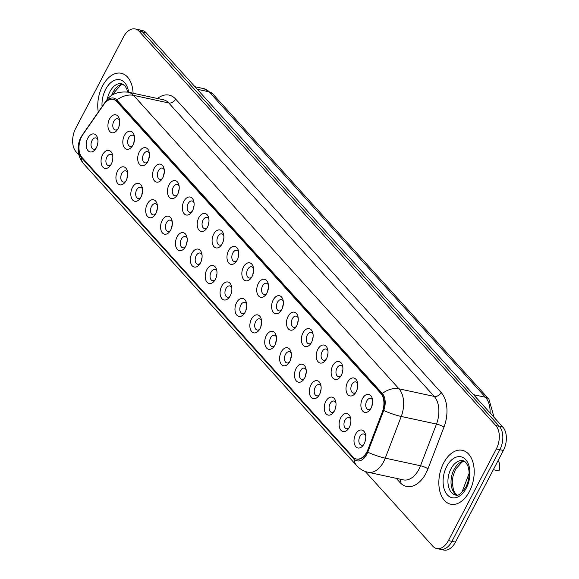 <?xml version="1.0" encoding="UTF-8"?>
<svg xmlns="http://www.w3.org/2000/svg" width="579" height="579" viewBox="0 0 579 579"><rect width="100%" height="100%" fill="white"/><g stroke="black" fill="none" stroke-linecap="round" stroke-linejoin="round"><path stroke-width="0.87" d="M347.595 382.198A9.192 5.696 102.2 0 1 357.475 382.386A9.192 5.696 102.2 0 1 356.186 391.694A9.192 5.696 102.2 0 1 355.101 393.402A9.192 5.696 102.2 0 1 347.371 394.031A9.192 5.696 102.2 0 1 347.595 382.198M357.706 383.718A5.739 3.561 -77.8 0 0 355.745 381.901A5.739 3.561 -77.8 0 0 351.851 384.55A5.739 3.561 -77.8 0 0 353.328 393.127A5.739 3.561 -77.8 0 0 355.861 392.28M332.715 365.747A9.192 5.696 102.2 0 1 342.594 365.935A9.192 5.696 102.2 0 1 341.313 375.25A9.192 5.696 102.2 0 1 340.22 376.958A9.192 5.696 102.2 0 1 332.491 377.588A9.192 5.696 102.2 0 1 332.715 365.747M342.833 367.274A5.739 3.561 -77.8 0 0 340.865 365.458A5.739 3.561 -77.8 0 0 336.971 368.099A5.739 3.561 -77.8 0 0 338.447 376.683A5.739 3.561 -77.8 0 0 340.98 375.836M317.835 349.303A9.192 5.696 102.2 0 1 327.721 349.492A9.192 5.696 102.2 0 1 326.433 358.799A9.192 5.696 102.2 0 1 325.34 360.507A9.192 5.696 102.2 0 1 317.61 361.137A9.192 5.696 102.2 0 1 317.835 349.303M327.953 350.823A5.739 3.561 -77.8 0 0 325.991 349.007A5.739 3.561 -77.8 0 0 322.09 351.656A5.739 3.561 -77.8 0 0 323.567 360.232A5.739 3.561 -77.8 0 0 326.107 359.385M302.955 332.853A9.192 5.696 102.2 0 1 312.841 333.041A9.192 5.696 102.2 0 1 311.553 342.355A9.192 5.696 102.2 0 1 310.46 344.064A9.192 5.696 102.2 0 1 302.73 344.693A9.192 5.696 102.2 0 1 302.955 332.853M313.073 334.38A5.739 3.561 -77.8 0 0 311.111 332.563A5.739 3.561 -77.8 0 0 307.21 335.205A5.739 3.561 -77.8 0 0 308.687 343.788A5.739 3.561 -77.8 0 0 311.227 342.942M288.081 316.409A9.192 5.696 102.2 0 1 297.961 316.597A9.192 5.696 102.2 0 1 296.672 325.905A9.192 5.696 102.2 0 1 295.579 327.613A9.192 5.696 102.2 0 1 287.85 328.242A9.192 5.696 102.2 0 1 288.081 316.409M298.192 317.929A5.739 3.561 -77.8 0 0 296.231 316.112A5.739 3.561 -77.8 0 0 292.33 318.761A5.739 3.561 -77.8 0 0 293.806 327.338A5.739 3.561 -77.8 0 0 296.347 326.491M273.201 299.958A9.192 5.696 102.2 0 1 283.08 300.146A9.192 5.696 102.2 0 1 281.792 309.461A9.192 5.696 102.2 0 1 280.706 311.169A9.192 5.696 102.2 0 1 272.977 311.799A9.192 5.696 102.2 0 1 273.201 299.958M283.312 301.485A5.739 3.561 -77.8 0 0 281.351 299.669A5.739 3.561 -77.8 0 0 277.457 302.31A5.739 3.561 -77.8 0 0 278.926 310.894A5.739 3.561 -77.8 0 0 281.466 310.047M258.321 283.515A9.192 5.696 102.2 0 1 268.2 283.703A9.192 5.696 102.2 0 1 266.912 293.01A9.192 5.696 102.2 0 1 265.826 294.718A9.192 5.696 102.2 0 1 258.096 295.348A9.192 5.696 102.2 0 1 258.321 283.515M268.432 285.034A5.739 3.561 -77.8 0 0 266.47 283.218A5.739 3.561 -77.8 0 0 262.577 285.86A5.739 3.561 -77.8 0 0 264.046 294.443A5.739 3.561 -77.8 0 0 266.586 293.596M243.441 267.064A9.192 5.696 102.2 0 1 253.32 267.252A9.192 5.696 102.2 0 1 252.031 276.567A9.192 5.696 102.2 0 1 250.946 278.275A9.192 5.696 102.2 0 1 243.216 278.904A9.192 5.696 102.2 0 1 243.441 267.064M253.551 268.591A5.739 3.561 -77.8 0 0 251.59 266.774A5.739 3.561 -77.8 0 0 247.696 269.416A5.739 3.561 -77.8 0 0 249.173 278A5.739 3.561 -77.8 0 0 251.706 277.153M228.56 250.62A9.192 5.696 102.2 0 1 238.439 250.808A9.192 5.696 102.2 0 1 237.158 260.116A9.192 5.696 102.2 0 1 236.066 261.824A9.192 5.696 102.2 0 1 228.336 262.453A9.192 5.696 102.2 0 1 228.56 250.62M238.678 252.14A5.739 3.561 -77.8 0 0 236.71 250.323A5.739 3.561 -77.8 0 0 232.816 252.965A5.739 3.561 -77.8 0 0 234.292 261.549A5.739 3.561 -77.8 0 0 236.825 260.702M213.68 234.169A9.192 5.696 102.2 0 1 223.566 234.357A9.192 5.696 102.2 0 1 222.278 243.672A9.192 5.696 102.2 0 1 221.185 245.38A9.192 5.696 102.2 0 1 213.456 246.01A9.192 5.696 102.2 0 1 213.68 234.169M223.798 235.696A5.739 3.561 -77.8 0 0 221.829 233.873A5.739 3.561 -77.8 0 0 217.936 236.522A5.739 3.561 -77.8 0 0 219.412 245.105A5.739 3.561 -77.8 0 0 221.945 244.258M198.8 217.718A9.192 5.696 102.2 0 1 208.686 217.914A9.192 5.696 102.2 0 1 207.398 227.221A9.192 5.696 102.2 0 1 206.305 228.929A9.192 5.696 102.2 0 1 198.575 229.559A9.192 5.696 102.2 0 1 198.8 217.718M208.918 219.246A5.739 3.561 -77.8 0 0 206.956 217.429A5.739 3.561 -77.8 0 0 203.055 220.071A5.739 3.561 -77.8 0 0 204.532 228.654A5.739 3.561 -77.8 0 0 207.072 227.808M183.919 201.275A9.192 5.696 102.2 0 1 193.806 201.463A9.192 5.696 102.2 0 1 192.518 210.778A9.192 5.696 102.2 0 1 191.425 212.486A9.192 5.696 102.2 0 1 183.695 213.115A9.192 5.696 102.2 0 1 183.919 201.275M194.037 202.802A5.739 3.561 -77.8 0 0 192.076 200.978A5.739 3.561 -77.8 0 0 188.175 203.627A5.739 3.561 -77.8 0 0 189.651 212.211A5.739 3.561 -77.8 0 0 192.192 211.364M169.046 184.824A9.192 5.696 102.2 0 1 178.925 185.019A9.192 5.696 102.2 0 1 177.637 194.327A9.192 5.696 102.2 0 1 176.552 196.035A9.192 5.696 102.2 0 1 168.822 196.665A9.192 5.696 102.2 0 1 169.046 184.824M179.157 186.351A5.739 3.561 -77.8 0 0 177.196 184.535A5.739 3.561 -77.8 0 0 173.295 187.176A5.739 3.561 -77.8 0 0 174.771 195.76A5.739 3.561 -77.8 0 0 177.312 194.913M154.166 168.38A9.192 5.696 102.2 0 1 164.045 168.569A9.192 5.696 102.2 0 1 162.757 177.883A9.192 5.696 102.2 0 1 161.671 179.584A9.192 5.696 102.2 0 1 153.942 180.221A9.192 5.696 102.2 0 1 154.166 168.38M164.277 169.908A5.739 3.561 -77.8 0 0 162.315 168.084A5.739 3.561 -77.8 0 0 158.422 170.733A5.739 3.561 -77.8 0 0 159.891 179.316A5.739 3.561 -77.8 0 0 162.431 178.47M139.286 151.93A9.192 5.696 102.2 0 1 149.165 152.118A9.192 5.696 102.2 0 1 147.877 161.432A9.192 5.696 102.2 0 1 146.791 163.14A9.192 5.696 102.2 0 1 139.061 163.77A9.192 5.696 102.2 0 1 139.286 151.93M149.396 153.457A5.739 3.561 -77.8 0 0 147.435 151.64A5.739 3.561 -77.8 0 0 143.541 154.282A5.739 3.561 -77.8 0 0 145.018 162.865A5.739 3.561 -77.8 0 0 147.551 162.019M124.405 135.486A9.192 5.696 102.2 0 1 134.285 135.674A9.192 5.696 102.2 0 1 133.004 144.982A9.192 5.696 102.2 0 1 131.911 146.69A9.192 5.696 102.2 0 1 124.181 147.327A9.192 5.696 102.2 0 1 124.405 135.486M134.523 137.006A5.739 3.561 -77.8 0 0 132.555 135.189A5.739 3.561 -77.8 0 0 128.661 137.838A5.739 3.561 -77.8 0 0 130.137 146.422A5.739 3.561 -77.8 0 0 132.671 145.575M109.525 119.035A9.192 5.696 102.2 0 1 119.412 119.223A9.192 5.696 102.2 0 1 118.123 128.538A9.192 5.696 102.2 0 1 117.03 130.246A9.192 5.696 102.2 0 1 109.301 130.876A9.192 5.696 102.2 0 1 109.525 119.035M119.643 120.562A5.739 3.561 -77.8 0 0 117.675 118.746A5.739 3.561 -77.8 0 0 113.781 121.387A5.739 3.561 -77.8 0 0 115.257 129.971A5.739 3.561 -77.8 0 0 117.79 129.124M362.476 398.641A9.192 5.696 102.2 0 1 372.355 398.83A9.192 5.696 102.2 0 1 371.067 408.144A9.192 5.696 102.2 0 1 369.981 409.852A9.192 5.696 102.2 0 1 362.251 410.482A9.192 5.696 102.2 0 1 362.476 398.641M372.586 400.169A5.739 3.561 -77.8 0 0 370.625 398.352A5.739 3.561 -77.8 0 0 366.731 400.994A5.739 3.561 -77.8 0 0 368.201 409.577A5.739 3.561 -77.8 0 0 370.741 408.731M340.713 417.814A9.192 5.696 102.2 0 1 350.599 418.002A9.192 5.696 102.2 0 1 349.311 427.316A9.192 5.696 102.2 0 1 348.218 429.025A9.192 5.696 102.2 0 1 340.488 429.654A9.192 5.696 102.2 0 1 340.713 417.814M350.831 419.341A5.739 3.561 -77.8 0 0 348.862 417.524A5.739 3.561 -77.8 0 0 344.968 420.166A5.739 3.561 -77.8 0 0 346.445 428.75A5.739 3.561 -77.8 0 0 348.978 427.903M325.832 401.37A9.192 5.696 102.2 0 1 335.719 401.558A9.192 5.696 102.2 0 1 334.43 410.866A9.192 5.696 102.2 0 1 333.338 412.574A9.192 5.696 102.2 0 1 325.608 413.203A9.192 5.696 102.2 0 1 325.832 401.37M335.95 402.89A5.739 3.561 -77.8 0 0 333.989 401.073A5.739 3.561 -77.8 0 0 330.088 403.715A5.739 3.561 -77.8 0 0 331.564 412.299A5.739 3.561 -77.8 0 0 334.105 411.452M310.952 384.919A9.192 5.696 102.2 0 1 320.838 385.107A9.192 5.696 102.2 0 1 319.55 394.422A9.192 5.696 102.2 0 1 318.457 396.13A9.192 5.696 102.2 0 1 310.728 396.76A9.192 5.696 102.2 0 1 310.952 384.919M321.07 386.446A5.739 3.561 -77.8 0 0 319.109 384.622A5.739 3.561 -77.8 0 0 315.208 387.271A5.739 3.561 -77.8 0 0 316.684 395.855A5.739 3.561 -77.8 0 0 319.224 395.008M296.079 368.468A9.192 5.696 102.2 0 1 305.958 368.664A9.192 5.696 102.2 0 1 304.67 377.971A9.192 5.696 102.2 0 1 303.577 379.679A9.192 5.696 102.2 0 1 295.847 380.309A9.192 5.696 102.2 0 1 296.079 368.468M306.19 369.995A5.739 3.561 -77.8 0 0 304.228 368.179A5.739 3.561 -77.8 0 0 300.327 370.821A5.739 3.561 -77.8 0 0 301.804 379.404A5.739 3.561 -77.8 0 0 304.344 378.557M281.199 352.025A9.192 5.696 102.2 0 1 291.078 352.213A9.192 5.696 102.2 0 1 289.789 361.528A9.192 5.696 102.2 0 1 288.704 363.236A9.192 5.696 102.2 0 1 280.974 363.865A9.192 5.696 102.2 0 1 281.199 352.025M291.309 353.552A5.739 3.561 -77.8 0 0 289.348 351.728A5.739 3.561 -77.8 0 0 285.454 354.377A5.739 3.561 -77.8 0 0 286.923 362.961A5.739 3.561 -77.8 0 0 289.464 362.114M266.318 335.574A9.192 5.696 102.2 0 1 276.197 335.762A9.192 5.696 102.2 0 1 274.909 345.077A9.192 5.696 102.2 0 1 273.824 346.785A9.192 5.696 102.2 0 1 266.094 347.414A9.192 5.696 102.2 0 1 266.318 335.574M276.429 337.101A5.739 3.561 -77.8 0 0 274.468 335.284A5.739 3.561 -77.8 0 0 270.574 337.926A5.739 3.561 -77.8 0 0 272.043 346.51A5.739 3.561 -77.8 0 0 274.584 345.663M251.438 319.13A9.192 5.696 102.2 0 1 261.317 319.318A9.192 5.696 102.2 0 1 260.029 328.633A9.192 5.696 102.2 0 1 258.943 330.334A9.192 5.696 102.2 0 1 251.214 330.971A9.192 5.696 102.2 0 1 251.438 319.13M261.549 320.657A5.739 3.561 -77.8 0 0 259.587 318.834A5.739 3.561 -77.8 0 0 255.694 321.483A5.739 3.561 -77.8 0 0 257.17 330.066A5.739 3.561 -77.8 0 0 259.703 329.219M236.558 302.679A9.192 5.696 102.2 0 1 246.437 302.868A9.192 5.696 102.2 0 1 245.156 312.182A9.192 5.696 102.2 0 1 244.063 313.89A9.192 5.696 102.2 0 1 236.333 314.52A9.192 5.696 102.2 0 1 236.558 302.679M246.676 304.207A5.739 3.561 -77.8 0 0 244.707 302.39A5.739 3.561 -77.8 0 0 240.813 305.032A5.739 3.561 -77.8 0 0 242.29 313.615A5.739 3.561 -77.8 0 0 244.823 312.769M221.677 286.236A9.192 5.696 102.2 0 1 231.564 286.424A9.192 5.696 102.2 0 1 230.276 295.731A9.192 5.696 102.2 0 1 229.183 297.44A9.192 5.696 102.2 0 1 221.453 298.069A9.192 5.696 102.2 0 1 221.677 286.236M231.795 287.756A5.739 3.561 -77.8 0 0 229.834 285.939A5.739 3.561 -77.8 0 0 225.933 288.588A5.739 3.561 -77.8 0 0 227.409 297.172A5.739 3.561 -77.8 0 0 229.95 296.318M206.797 269.785A9.192 5.696 102.2 0 1 216.684 269.973A9.192 5.696 102.2 0 1 215.395 279.288A9.192 5.696 102.2 0 1 214.302 280.996A9.192 5.696 102.2 0 1 206.573 281.626A9.192 5.696 102.2 0 1 206.797 269.785M216.915 271.312A5.739 3.561 -77.8 0 0 214.954 269.496A5.739 3.561 -77.8 0 0 211.053 272.137A5.739 3.561 -77.8 0 0 212.529 280.721A5.739 3.561 -77.8 0 0 215.07 279.874M191.924 253.341A9.192 5.696 102.2 0 1 201.803 253.53A9.192 5.696 102.2 0 1 200.515 262.837A9.192 5.696 102.2 0 1 199.422 264.545A9.192 5.696 102.2 0 1 191.692 265.175A9.192 5.696 102.2 0 1 191.924 253.341M202.035 254.861A5.739 3.561 -77.8 0 0 200.073 253.045A5.739 3.561 -77.8 0 0 196.172 255.694A5.739 3.561 -77.8 0 0 197.649 264.27A5.739 3.561 -77.8 0 0 200.189 263.423M177.044 236.891A9.192 5.696 102.2 0 1 186.923 237.079A9.192 5.696 102.2 0 1 185.635 246.393A9.192 5.696 102.2 0 1 184.549 248.102A9.192 5.696 102.2 0 1 176.819 248.731A9.192 5.696 102.2 0 1 177.044 236.891M187.155 238.418A5.739 3.561 -77.8 0 0 185.193 236.601A5.739 3.561 -77.8 0 0 181.299 239.243A5.739 3.561 -77.8 0 0 182.769 247.826A5.739 3.561 -77.8 0 0 185.309 246.98M162.163 220.447A9.192 5.696 102.2 0 1 172.043 220.635A9.192 5.696 102.2 0 1 170.754 229.943A9.192 5.696 102.2 0 1 169.669 231.651A9.192 5.696 102.2 0 1 161.939 232.28A9.192 5.696 102.2 0 1 162.163 220.447M172.274 221.967A5.739 3.561 -77.8 0 0 170.313 220.15A5.739 3.561 -77.8 0 0 166.419 222.799A5.739 3.561 -77.8 0 0 167.888 231.376A5.739 3.561 -77.8 0 0 170.429 230.529M147.283 203.996A9.192 5.696 102.2 0 1 157.162 204.184A9.192 5.696 102.2 0 1 155.874 213.499A9.192 5.696 102.2 0 1 154.788 215.207A9.192 5.696 102.2 0 1 147.059 215.837A9.192 5.696 102.2 0 1 147.283 203.996M157.394 205.523A5.739 3.561 -77.8 0 0 155.433 203.707A5.739 3.561 -77.8 0 0 151.539 206.348A5.739 3.561 -77.8 0 0 153.015 214.932A5.739 3.561 -77.8 0 0 155.548 214.085M132.403 187.553A9.192 5.696 102.2 0 1 142.282 187.741A9.192 5.696 102.2 0 1 141.001 197.048A9.192 5.696 102.2 0 1 139.908 198.756A9.192 5.696 102.2 0 1 132.178 199.386A9.192 5.696 102.2 0 1 132.403 187.553M142.521 189.072A5.739 3.561 -77.8 0 0 140.552 187.256A5.739 3.561 -77.8 0 0 136.658 189.905A5.739 3.561 -77.8 0 0 138.135 198.481A5.739 3.561 -77.8 0 0 140.668 197.634M117.523 171.102A9.192 5.696 102.2 0 1 127.409 171.29A9.192 5.696 102.2 0 1 126.121 180.605A9.192 5.696 102.2 0 1 125.028 182.313A9.192 5.696 102.2 0 1 117.298 182.942A9.192 5.696 102.2 0 1 117.523 171.102M127.641 172.629A5.739 3.561 -77.8 0 0 125.672 170.812A5.739 3.561 -77.8 0 0 121.778 173.454A5.739 3.561 -77.8 0 0 123.255 182.038A5.739 3.561 -77.8 0 0 125.795 181.191M102.642 154.658A9.192 5.696 102.2 0 1 112.529 154.846A9.192 5.696 102.2 0 1 111.24 164.154A9.192 5.696 102.2 0 1 110.148 165.862A9.192 5.696 102.2 0 1 102.418 166.491A9.192 5.696 102.2 0 1 102.642 154.658M112.76 156.178A5.739 3.561 -77.8 0 0 110.799 154.361A5.739 3.561 -77.8 0 0 106.898 157.003A5.739 3.561 -77.8 0 0 108.374 165.587A5.739 3.561 -77.8 0 0 110.915 164.74M87.769 138.207A9.192 5.696 102.2 0 1 97.648 138.395A9.192 5.696 102.2 0 1 96.36 147.71A9.192 5.696 102.2 0 1 95.267 149.418A9.192 5.696 102.2 0 1 87.538 150.048A9.192 5.696 102.2 0 1 87.769 138.207M97.88 139.734A5.739 3.561 -77.8 0 0 95.919 137.918A5.739 3.561 -77.8 0 0 92.018 140.559A5.739 3.561 -77.8 0 0 93.494 149.143A5.739 3.561 -77.8 0 0 96.034 148.296M355.593 434.264A9.192 5.696 102.2 0 1 365.472 434.453A9.192 5.696 102.2 0 1 364.184 443.76A9.192 5.696 102.2 0 1 363.098 445.468A9.192 5.696 102.2 0 1 355.368 446.098A9.192 5.696 102.2 0 1 355.593 434.264M365.704 435.784A5.739 3.561 -77.8 0 0 363.742 433.968A5.739 3.561 -77.8 0 0 359.849 436.609A5.739 3.561 -77.8 0 0 361.325 445.193A5.739 3.561 -77.8 0 0 363.858 444.346M367.976 449.478A15.503 9.611 102.2 0 1 366.905 451.859A15.503 9.611 102.2 0 1 356.382 459.002A15.503 9.611 102.2 0 1 352.843 456.867L82.117 157.611A15.503 9.611 102.2 0 1 82.963 134.429L103.93 104.336A15.503 9.611 102.2 0 1 113.158 99.335A15.503 9.611 102.2 0 1 116.697 101.47L380.794 393.402A15.503 9.611 102.2 0 1 382.306 412.053L367.976 449.478L368.418 449.572A15.503 9.611 102.2 0 1 367.347 451.96A15.503 9.611 102.2 0 1 356.823 459.096M365.023 441.799A5.739 3.561 102.2 0 1 365.711 438.585M97.192 145.742A5.739 3.561 102.2 0 1 97.887 142.535M112.073 162.192A5.739 3.561 102.2 0 1 112.767 158.979M126.953 178.643A5.739 3.561 102.2 0 1 127.648 175.43M141.833 195.087A5.739 3.561 102.2 0 1 142.521 191.873M156.714 211.538A5.739 3.561 102.2 0 1 157.401 208.324M171.587 227.981A5.739 3.561 102.2 0 1 172.281 224.768M186.467 244.432A5.739 3.561 102.2 0 1 187.162 241.219M201.347 260.876A5.739 3.561 102.2 0 1 202.042 257.662M216.228 277.327A5.739 3.561 102.2 0 1 216.922 274.113M231.108 293.77A5.739 3.561 102.2 0 1 231.803 290.564M245.988 310.221A5.739 3.561 102.2 0 1 246.676 307.008M260.868 326.665A5.739 3.561 102.2 0 1 261.556 323.458M275.742 343.115A5.739 3.561 102.2 0 1 276.436 339.902M290.622 359.559A5.739 3.561 102.2 0 1 291.317 356.353M305.502 376.01A5.739 3.561 102.2 0 1 306.197 372.796M320.382 392.453A5.739 3.561 102.2 0 1 321.077 389.247M335.263 408.904A5.739 3.561 102.2 0 1 335.958 405.691M350.143 425.348A5.739 3.561 102.2 0 1 350.831 422.142M371.899 406.183A5.739 3.561 102.2 0 1 372.594 402.97M118.956 126.577A5.739 3.561 102.2 0 1 119.65 123.363M133.836 143.02A5.739 3.561 102.2 0 1 134.523 139.814M148.716 159.471A5.739 3.561 102.2 0 1 149.404 156.258M163.589 175.915A5.739 3.561 102.2 0 1 164.284 172.708M178.47 192.366A5.739 3.561 102.2 0 1 179.164 189.152M193.35 208.809A5.739 3.561 102.2 0 1 194.045 205.603M208.23 225.26A5.739 3.561 102.2 0 1 208.925 222.047M223.11 241.704A5.739 3.561 102.2 0 1 223.805 238.497M237.991 258.154A5.739 3.561 102.2 0 1 238.678 254.941M252.871 274.598A5.739 3.561 102.2 0 1 253.559 271.392M267.744 291.049A5.739 3.561 102.2 0 1 268.439 287.835M282.624 307.5A5.739 3.561 102.2 0 1 283.319 304.286M297.505 323.943A5.739 3.561 102.2 0 1 298.199 320.73M312.385 340.394A5.739 3.561 102.2 0 1 313.08 337.181M327.265 356.838A5.739 3.561 102.2 0 1 327.96 353.624M342.146 373.289A5.739 3.561 102.2 0 1 342.833 370.075M357.026 389.732A5.739 3.561 102.2 0 1 357.713 386.519M469.417 491.513A27.568 17.081 -77.8 0 0 462.339 450.317A27.568 17.081 -77.8 0 0 443.63 463.012A27.568 17.081 -77.8 0 0 450.708 504.208A27.568 17.081 -77.8 0 0 469.417 491.513A27.568 17.081 -77.8 0 0 462.339 450.317A27.568 17.081 -77.8 0 0 443.63 463.012A27.568 17.081 -77.8 0 0 450.708 504.208A27.568 17.081 -77.8 0 0 469.417 491.513M133.083 93.226A27.568 17.081 -77.8 0 0 121.243 73.272A27.568 17.081 -77.8 0 0 102.534 85.967A27.568 17.081 -77.8 0 0 98.292 112.08A27.568 17.081 -77.8 0 1 102.534 85.967A27.568 17.081 -77.8 0 1 121.243 73.272A27.568 17.081 -77.8 0 1 133.083 93.226M82.023 135.927L81.849 136.174A14.128 8.757 -77.8 0 0 80.676 138.12A14.128 8.757 -77.8 0 0 81.082 157.285L353.957 458.923A14.128 8.757 -77.8 0 0 366.76 454.363A14.128 8.757 -77.8 0 0 367.737 452.192L383.711 410.489A14.128 8.757 -77.8 0 0 382.328 393.496L116.842 100.022A14.128 8.757 -77.8 0 0 105.212 102.635L104.965 102.99M365.183 471.422L432.795 546.156A17.225 10.675 -77.8 0 0 436.725 548.53L443.775 550.05A17.225 10.675 -77.8 0 0 455.463 542.118L503.368 450.484A17.225 10.675 -77.8 0 0 502.876 427.107L146.205 32.844L142.68 32.084A17.225 10.675 -77.8 0 0 138.75 29.71A17.225 10.675 -77.8 0 1 142.68 32.084L499.351 426.347L142.68 32.084L139.155 31.324A17.225 10.675 -77.8 0 0 135.225 28.95A17.225 10.675 -77.8 0 0 123.537 36.882L75.632 128.516A17.225 10.675 -77.8 0 0 76.124 151.893L78.954 155.027M503.368 450.484L499.843 449.724A17.225 10.675 -77.8 0 0 499.351 426.347A17.225 10.675 -77.8 0 1 499.843 449.724L451.938 541.358L499.843 449.724L496.326 448.964A17.225 10.675 -77.8 0 0 495.827 425.587L139.155 31.324M440.25 549.29A17.225 10.675 -77.8 0 0 451.938 541.358A17.225 10.675 -77.8 0 1 440.25 549.29M436.725 548.53A17.225 10.675 -77.8 0 0 448.414 540.598L496.326 448.964M113.158 99.335L113.6 99.429A15.503 9.611 102.2 0 1 117.139 101.564L381.235 393.496A15.503 9.611 102.2 0 1 382.748 412.147L368.418 449.572M146.205 32.844A17.225 10.675 -77.8 0 0 142.275 30.47L135.225 28.95M493.322 469.699L498.953 470.915A8.613 5.341 102.2 0 0 498.012 460.732M116.697 101.47L117.139 101.564M380.794 393.402L381.235 393.496M382.306 412.053L382.748 412.147M157.474 98.488A28.711 17.797 102.2 0 1 175.669 99.081L441.162 392.548A5.739 4.118 137.9 0 1 434.236 396.42L398.989 388.82A22.972 14.236 102.2 0 1 401.24 416.46L385.267 458.155A22.972 14.236 102.2 0 1 383.674 461.687A22.972 14.236 102.2 0 1 368.092 472.269L403.331 479.868A22.972 14.236 -77.8 0 0 418.921 469.294A22.972 14.236 -77.8 0 0 420.506 465.762L436.479 424.06A22.972 14.236 -77.8 0 0 434.236 396.42L168.742 102.953A22.972 14.236 -77.8 0 0 163.502 99.791L128.263 92.191A22.972 14.236 102.2 0 1 133.503 95.354L398.989 388.82A20.099 14.41 137.9 0 0 382.328 393.496M367.737 452.192A20.099 3.814 -159 0 0 385.267 458.155L420.506 465.762A5.739 1.093 21 0 1 427.997 468.795A28.711 17.797 102.2 0 1 399.973 482.481L396.224 478.341M81.082 157.285A20.099 14.41 137.9 0 0 83.89 164.074L356.765 465.711A20.099 14.41 -42.1 0 1 353.957 458.923M116.842 100.022A20.099 14.41 -42.1 0 1 133.503 95.354L168.742 102.953A5.739 4.118 137.9 0 0 175.669 99.081M105.212 102.635A20.099 8.823 -145.1 0 1 105.819 101.274L82.464 134.813A20.099 8.823 -145.1 0 0 81.849 136.174M441.162 392.548A28.711 17.797 102.2 0 1 443.97 427.099A5.739 1.093 21 0 0 436.479 424.06L401.24 416.46A20.099 3.814 -159 0 1 383.711 410.489M443.97 427.099L427.997 468.795M448.414 540.598L455.463 542.118M495.827 425.587L502.876 427.107M399.973 482.481A5.739 4.118 137.9 0 0 400.588 479.282M490.102 412.979A22.972 14.236 -77.8 0 0 485.463 397.259L473.55 394.683M461.781 492.584L469.156 473.332M212.638 93.776A11.486 8.236 137.9 0 0 209.164 91.837A22.972 14.236 -77.8 0 0 203.924 88.674L212.638 93.776L488.937 399.199A11.486 8.236 137.9 0 0 485.463 397.259L209.164 91.837L197.251 89.267M464.213 461.239A17.5 10.849 -77.8 0 0 454.066 469.446A17.5 10.849 -77.8 0 0 456.925 495.023M462.86 460.725A17.5 10.849 -77.8 0 0 450.983 468.78A17.5 10.849 -77.8 0 0 455.478 494.944C457.62 496.543 461.094 493.916 465.914 487.069C469.395 479.571 470.061 472.594 467.904 466.138C466.319 462.664 464.633 460.855 462.86 460.725M446.727 466.428A20.953 12.984 -77.8 0 0 447.328 494.857A20.953 12.984 -77.8 0 0 466.319 488.09A20.953 12.984 -77.8 0 0 465.719 459.668A20.953 12.984 -77.8 0 0 446.727 466.428M123.117 84.194A17.5 10.849 -77.8 0 0 112.97 92.401A17.5 10.849 -77.8 0 0 111.602 95.513M127.641 92.068L126.815 89.101L125.129 85.996L121.764 83.68A17.5 10.849 -77.8 0 0 109.887 91.735A17.5 10.849 -77.8 0 0 107.289 99.378M128.618 92.264A20.953 12.984 -77.8 0 0 119.144 79.62A20.953 12.984 -77.8 0 0 105.631 89.39A20.953 12.984 -77.8 0 0 102.078 106.652M82.464 134.813L80.901 137.382C78.744 141.218 77.868 145.886 78.259 151.387C78.751 156.077 80.626 160.311 83.89 164.074M128.263 92.191C117.928 91.171 110.451 94.203 105.819 101.274M356.765 465.711C359.841 469.07 363.612 471.255 368.092 472.269M203.924 88.674L194.964 86.741M488.937 399.199L494.068 417.365M457.077 495.009L455.224 493.322L453.495 490.145L452.257 482.893L452.981 476.256L455.507 469.265L461.962 462.093L464.344 461.318M113.39 94.406L114.41 92.22L120.866 85.048L123.247 84.273"/></g></svg>
